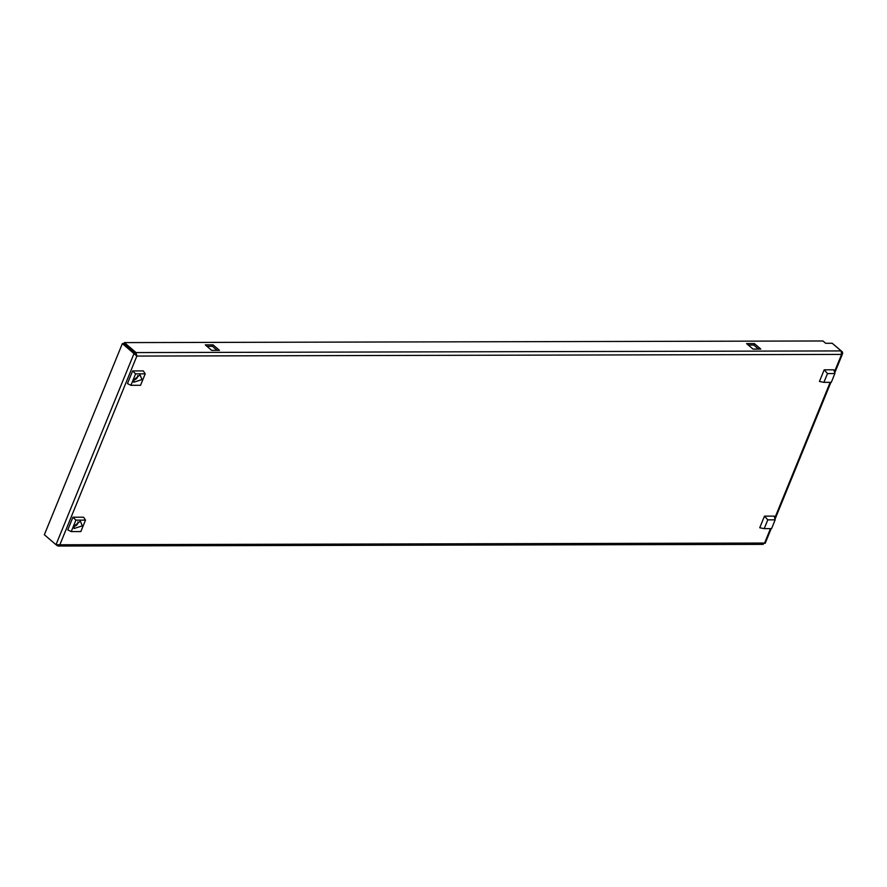 <?xml version="1.0" encoding="UTF-8"?>
<svg xmlns="http://www.w3.org/2000/svg" width="887" height="887" viewBox="0 0 887 887"><rect width="100%" height="100%" fill="white"/><g stroke="black" fill="none" stroke-linecap="round" stroke-linejoin="round"><path stroke-width="1.33" d="M841.741 351.884L842.395 351.884L842.65 353.503L841.575 354.412L841.153 350.919L832.217 343.269L825.664 343.28L822.959 340.974L124.391 342.604L136.044 352.571L135.445 354.035L136.864 356.064L122.362 343.591L44.35 534.739L55.992 544.707L59.85 544.784L57.234 545.671L56.147 544.74M136.354 355.62L135.234 353.547L134.004 353.547L55.992 544.707M122.362 343.591L123.592 343.579L135.234 353.547M758.485 349.079L753.784 345.054L748.306 345.065M217.16 350.354L212.448 346.318L206.97 346.34M57.511 544.984L57.234 545.671L58.209 546.026L763.186 544.374M754.382 343.591L760.791 349.079L753.008 349.09L746.599 343.613L754.382 343.591L753.784 345.054M213.046 344.855L219.466 350.343L211.683 350.365L205.274 344.877L213.046 344.855L212.448 346.318M124.391 342.604L123.892 343.846M842.395 351.884L833.348 344.234M841.153 350.919L136.044 352.571L136.864 356.064L59.85 544.784L764.383 543.044M762.354 544.019L764.561 543.132L770.481 528.619M134.137 379.581L140.046 374.879L142.009 379.558L133.749 382.242L134.137 379.581M134.103 379.669A2.838 1.763 130.5 0 0 137.418 377.252A2.838 1.763 130.5 0 0 137.563 375.622M135.6 373.859L145.213 373.837L143.284 370.899L132.64 370.932L127.462 383.605L130.932 385.302L135.6 373.859L132.64 370.932M145.213 373.837L140.545 385.28L130.932 385.302M823.912 382.341L819.444 381.454L824.178 369.835L833.935 369.812L834.867 373.549L831.285 382.33L823.912 382.341L827.493 373.571L834.867 373.549M824.178 369.835L827.493 373.571M764.217 528.641L759.738 527.754L764.483 516.134L774.24 516.112L775.16 519.837L771.579 528.619L764.217 528.641L767.798 519.86L775.16 519.837M764.483 516.134L767.798 519.86M82.314 525.847L74.042 528.53L74.43 525.869L80.351 521.168L82.314 525.847M74.397 525.969A2.838 1.763 130.5 0 0 77.723 523.541A2.838 1.763 130.5 0 0 77.856 521.911M72.934 517.221L67.767 529.905L71.237 531.59L75.905 520.148L72.934 517.221L83.589 517.199L85.518 520.126L80.839 531.568L71.237 531.59M75.905 520.148L85.518 520.126M774.75 518.163L830.177 382.33M834.445 371.875L841.575 354.412L136.864 356.064M765.171 543.365L771.191 528.619M775.016 519.239L830.886 382.33M834.711 372.95L842.65 353.503M764.916 543.254L763.64 543.044"/></g></svg>
